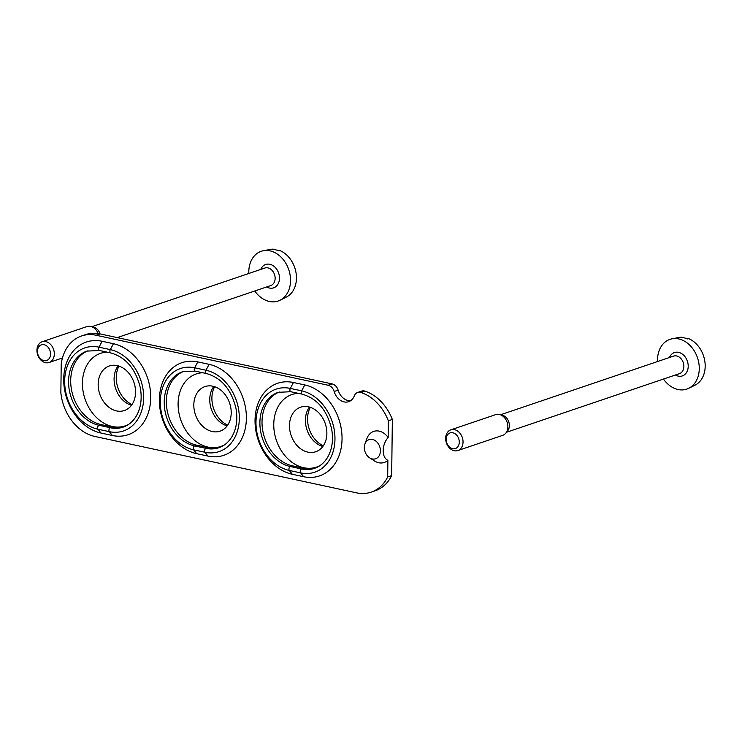 <?xml version="1.0" encoding="UTF-8"?>
<svg xmlns="http://www.w3.org/2000/svg" width="742" height="742" viewBox="0 0 742 742"><rect width="100%" height="100%" fill="white"/><g stroke="black" fill="none" stroke-linecap="round" stroke-linejoin="round"><path stroke-width="1.11" d="M369.618 457.823L374.524 460.958A16.407 12.605 71.3 0 0 387.88 460.281L387.676 476.958A43.759 33.603 71.3 0 1 371.185 492.132A43.759 33.603 71.3 0 1 356.624 492.855L94.865 436.454A43.759 33.603 71.3 0 1 60.863 392.815L61.215 364.053A43.759 33.603 71.3 0 1 81.527 335.978A43.759 33.603 71.3 0 1 96.098 335.254L328.168 385.256A8.208 6.298 71.3 0 1 334.15 391.507A13.671 10.499 71.3 0 0 348.684 401.682A13.671 10.499 71.3 0 0 354.277 395.922A8.208 6.298 71.3 0 1 357.635 392.472A8.208 6.298 71.3 0 1 360.946 392.49A43.759 33.603 71.3 0 1 388.363 420.825L388.159 437.492A16.407 12.605 71.3 0 0 366.919 438.522L364.934 443.985A10.119 7.772 -108.7 0 0 369.618 457.823A10.119 7.772 -108.7 0 0 377.863 457.406A10.119 7.772 -108.7 0 0 379.876 447.148A10.119 7.772 -108.7 0 0 372.484 439.431A10.119 7.772 -108.7 0 0 364.934 443.985M81.527 335.978L85.516 334.623A43.759 33.603 71.3 0 1 100.077 333.909L332.147 383.911A8.208 6.298 71.3 0 1 338.139 390.153L334.15 391.507M357.635 392.472L361.614 391.117A8.208 6.298 71.3 0 1 364.925 391.136A43.759 33.603 71.3 0 1 392.351 419.471L391.665 475.603A43.759 33.603 71.3 0 1 375.174 490.787L371.185 492.132M350.586 400.745A13.671 10.499 71.3 0 1 338.139 390.153M196.667 453.668A47.627 36.571 71.3 0 1 159.372 399.623A47.627 36.571 71.3 0 1 197.789 361.892L209.096 364.331A47.627 36.571 71.3 0 1 246.381 418.367A47.627 36.571 71.3 0 1 207.973 456.098L196.667 453.668L193.662 449.837A2.189 1.271 -77.8 0 1 193.402 447.639A2.189 1.271 -77.8 0 1 194.645 445.923L205.951 448.353L208.075 447.639L196.769 445.2A38.844 29.828 -108.7 0 1 167.089 409.992A38.844 29.828 -108.7 0 1 183.691 371.39M101.005 433.05A47.627 36.571 71.3 0 1 63.71 379.014A47.627 36.571 71.3 0 1 102.127 341.283L113.433 343.713A47.627 36.571 71.3 0 1 150.728 397.758A47.627 36.571 71.3 0 1 112.311 435.489L101.005 433.05L98 429.228A2.189 1.271 -77.8 0 1 97.74 427.03A2.189 1.271 -77.8 0 1 98.983 425.305L110.289 427.744L112.413 427.021L101.107 424.591A38.844 29.828 -108.7 0 1 71.436 389.383A38.844 29.828 -108.7 0 1 88.029 350.771M292.329 474.277A47.627 36.571 71.3 0 1 255.035 420.232A47.627 36.571 71.3 0 1 293.442 382.501L304.749 384.94A47.627 36.571 71.3 0 1 342.043 438.986A47.627 36.571 71.3 0 1 303.626 476.707L292.329 474.277L289.324 470.447A2.189 1.271 -77.8 0 1 289.065 468.248A2.189 1.271 -77.8 0 1 290.308 466.532L301.614 468.972L303.738 468.248L292.431 465.809A38.844 29.828 -108.7 0 1 262.751 430.61A38.844 29.828 -108.7 0 1 279.354 391.999M298.442 393.371A38.296 29.402 -108.7 0 0 275.838 438.68A38.296 29.402 -108.7 0 0 320.219 465.438M315.582 467.942A38.844 29.828 71.3 0 1 303.738 468.248M107.117 352.144A38.296 29.402 -108.7 0 0 84.514 397.462A38.296 29.402 -108.7 0 0 128.904 424.211M124.257 426.724A38.844 29.828 71.3 0 1 112.413 427.021M117.134 365.593A23.521 18.058 -108.7 0 0 109.306 365.973A23.521 18.058 -108.7 0 0 99.753 394.048A23.521 18.058 -108.7 0 0 124.406 410.53A23.521 18.058 -108.7 0 0 135.183 387.343A23.521 18.058 -108.7 0 0 117.134 365.593M202.779 372.753A38.296 29.402 -108.7 0 0 180.176 418.071A38.296 29.402 -108.7 0 0 224.557 444.82M219.92 447.333A38.844 29.828 71.3 0 1 208.075 447.639M392.351 419.471L388.363 420.825M387.88 460.281C381.527 457.582 381.62 444.616 388.159 437.492M391.665 475.603L387.676 476.958M214.642 386.712A24.987 19.19 -108.7 0 0 227.683 425.157M118.989 366.103A24.987 19.19 -108.7 0 0 132.02 404.538M118.136 365.834A23.521 18.058 -108.7 0 0 115.678 388.65A23.521 18.058 -108.7 0 0 131.501 405.262M310.304 407.321A24.987 19.19 -108.7 0 0 323.336 445.766M309.451 407.061A23.521 18.058 -108.7 0 0 307.002 429.878A23.521 18.058 -108.7 0 0 322.826 446.489M308.449 406.811A23.521 18.058 -108.7 0 0 300.621 407.2A23.521 18.058 -108.7 0 0 291.068 435.276A23.521 18.058 -108.7 0 0 315.73 451.748A23.521 18.058 -108.7 0 0 326.499 428.57A23.521 18.058 -108.7 0 0 308.449 406.811M213.798 386.452A23.521 18.058 -108.7 0 0 211.34 409.259A23.521 18.058 -108.7 0 0 227.163 425.88M212.787 386.202A23.521 18.058 -108.7 0 0 204.959 386.591A23.521 18.058 -108.7 0 0 195.406 414.667A23.521 18.058 -108.7 0 0 220.068 431.139A23.521 18.058 -108.7 0 0 230.836 407.961A23.521 18.058 -108.7 0 0 212.787 386.202M682.093 337.527A52.339 30.468 102.2 0 0 681.981 337.211L680.739 337.462A25.469 19.561 71.3 0 1 687.528 338.918L688.762 338.677A25.293 19.422 -108.7 0 1 704.9 361.79A25.293 19.422 -108.7 0 1 695.087 385.135L688.78 388.279A26.258 20.164 -108.7 0 0 697.489 357.755A26.258 20.164 -108.7 0 0 672.011 338.825A26.258 20.164 -108.7 0 0 657.551 361.53M681.981 337.211A25.293 19.422 -108.7 0 0 678.93 337.489L672.011 338.825M663.496 379.041A26.258 20.164 -108.7 0 0 678.086 389.531A26.258 20.164 -108.7 0 0 688.78 388.279M675.424 374.998A12.336 9.479 -108.7 0 0 678.253 376.12A12.336 9.479 -108.7 0 0 688.094 367.967A12.336 9.479 -108.7 0 0 681.221 353.377A12.336 9.479 -108.7 0 0 669.488 357.486M506.526 432.261L679.486 373.625A9.247 7.095 -108.7 0 0 683.243 362.588A9.247 7.095 -108.7 0 0 673.551 356.114L500.581 414.759M457.86 450.552L502.696 435.35A10.944 8.403 -108.7 0 0 505.812 433.142L507.611 430.917A9.247 7.095 -108.7 0 0 508.734 421.753A9.247 7.095 -108.7 0 0 502.269 415.158L499.496 414.49A10.944 8.403 -108.7 0 0 495.665 414.63L450.839 429.831A10.944 8.403 -108.7 0 0 445.831 440.618A10.944 8.403 -108.7 0 0 454.225 450.737A10.944 8.403 -108.7 0 0 457.86 450.552A10.944 8.403 -108.7 0 0 462.303 437.492A10.944 8.403 -108.7 0 0 450.839 429.831M505.812 433.142A10.944 8.403 -108.7 0 0 507.138 422.291A10.944 8.403 -108.7 0 0 499.496 414.49M452.62 448.697A8.255 6.335 -108.7 0 0 458.454 437.993A8.255 6.335 -108.7 0 0 447.083 435.545A8.255 6.335 -108.7 0 0 452.62 448.697M273.371 249.46A52.339 30.468 102.2 0 0 273.251 249.145L272.017 249.386A25.469 19.561 71.3 0 1 278.797 250.852L280.031 250.61A25.293 19.422 -108.7 0 1 296.169 273.724A25.293 19.422 -108.7 0 1 286.356 297.069L280.059 300.213A26.258 20.164 -108.7 0 0 288.768 269.689A26.258 20.164 -108.7 0 0 263.289 250.75A26.258 20.164 -108.7 0 0 248.83 273.464M273.251 249.145A25.293 19.422 -108.7 0 0 270.199 249.423L263.289 250.75M254.766 290.975A26.258 20.164 -108.7 0 0 269.355 301.465A26.258 20.164 -108.7 0 0 280.059 300.213M266.693 286.931A12.336 9.479 -108.7 0 0 269.522 288.054A12.336 9.479 -108.7 0 0 279.363 279.901A12.336 9.479 -108.7 0 0 272.5 265.311A12.336 9.479 -108.7 0 0 260.757 269.42M117.245 337.601L270.756 285.559A9.247 7.095 -108.7 0 0 274.512 274.521A9.247 7.095 -108.7 0 0 264.82 268.048L91.86 326.684M96.098 335.254L100.077 333.909A9.247 7.095 -108.7 0 0 93.548 327.092L90.765 326.424A10.944 8.403 -108.7 0 0 86.944 326.563L42.108 341.765A10.944 8.403 -108.7 0 0 37.1 352.543A10.944 8.403 -108.7 0 0 45.494 362.671A10.944 8.403 -108.7 0 0 49.139 362.486A10.944 8.403 -108.7 0 0 53.582 349.426A10.944 8.403 -108.7 0 0 42.108 341.765M98.167 333.557A10.944 8.403 -108.7 0 0 90.765 326.424M43.899 360.631A8.255 6.335 -108.7 0 0 49.723 349.927A8.255 6.335 -108.7 0 0 38.361 347.479A8.255 6.335 -108.7 0 0 43.899 360.631M332.147 383.911L328.168 385.256M196.769 445.2L194.645 445.923A38.844 29.828 -108.7 0 1 164.845 409.992A38.844 29.828 -108.7 0 1 182.634 371.714L195.127 371.111A2.189 1.271 -77.8 0 1 194.664 367.791L205.97 370.23A42.572 32.694 71.3 0 1 239.314 418.544A42.572 32.694 71.3 0 1 204.968 452.277L207.973 456.098M195.127 371.111L206.434 373.541A2.189 1.271 102.2 0 1 205.97 370.23L209.096 364.331M206.434 373.541C221.394 377.789 231.235 389.346 235.947 408.211C237.857 419.007 236.587 428.394 232.135 436.37C228.777 442.056 224.362 445.84 218.881 447.714A38.844 29.828 71.3 0 1 205.951 448.353A2.189 1.271 -77.8 0 0 204.709 450.069A2.189 1.271 -77.8 0 0 204.968 452.277L193.662 449.837A42.572 32.694 -108.7 0 1 160.318 401.524A42.572 32.694 -108.7 0 1 194.664 367.791L197.789 361.892M101.107 424.591L98.983 425.305A38.844 29.828 -108.7 0 1 69.182 389.383A38.844 29.828 -108.7 0 1 86.972 351.105L99.465 350.493A2.189 1.271 -77.8 0 1 99.001 347.182L110.308 349.621A42.572 32.694 71.3 0 1 143.651 397.935A42.572 32.694 71.3 0 1 109.306 431.658L112.311 435.489M99.465 350.493L110.771 352.932A2.189 1.271 102.2 0 1 110.308 349.621L113.433 343.713M110.771 352.932C125.732 357.18 135.573 368.737 140.284 387.602C142.195 398.398 140.924 407.785 136.472 415.761C133.115 421.447 128.7 425.231 123.218 427.104A38.844 29.828 71.3 0 1 110.289 427.744A2.189 1.271 -77.8 0 0 109.046 429.46A2.189 1.271 -77.8 0 0 109.306 431.658L98 429.228A42.572 32.694 -108.7 0 1 64.665 380.915A42.572 32.694 -108.7 0 1 99.001 347.182L102.127 341.283M292.431 465.809L290.308 466.532A38.844 29.828 -108.7 0 1 260.507 430.61A38.844 29.828 -108.7 0 1 278.287 392.323L290.781 391.72A2.189 1.271 -77.8 0 1 290.326 388.409L301.632 390.839A42.572 32.694 71.3 0 1 334.967 439.153A42.572 32.694 71.3 0 1 300.631 472.886L303.626 476.707M290.781 391.72L302.087 394.15A2.189 1.271 102.2 0 1 301.632 390.839L304.749 384.94M302.087 394.15C317.057 398.408 326.897 409.964 331.609 428.83C333.52 439.626 332.249 449.012 327.788 456.989C324.44 462.674 320.015 466.449 314.543 468.332A38.844 29.828 71.3 0 1 301.614 468.972A2.189 1.271 -77.8 0 0 300.371 470.688A2.189 1.271 -77.8 0 0 300.631 472.886L289.324 470.447A42.572 32.694 -108.7 0 1 255.981 422.133A42.572 32.694 -108.7 0 1 290.326 388.409L293.442 382.501M364.925 391.136L360.946 392.49M62.458 357.969L49.139 362.486"/></g></svg>
